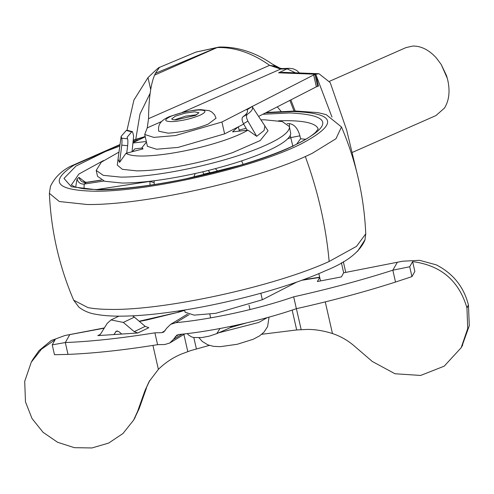 <?xml version="1.0" encoding="UTF-8"?>
<svg xmlns="http://www.w3.org/2000/svg" width="494" height="494" viewBox="0 0 494 494"><rect width="100%" height="100%" fill="white"/><g stroke="black" fill="none" stroke-linecap="round" stroke-linejoin="round"><path stroke-width="0.74" d="M260.875 119.838L264.679 119.807L282.272 121.586L289.354 126.526L289.41 127.878C288.218 133.646 277.548 140.605 257.393 148.756C239.744 155.727 219.175 161.871 195.686 167.194C166.052 173.734 141.117 177.043 120.882 177.124L103.289 175.345L96.2 170.405L101.313 162.18L118.998 152.072M289.354 126.526L290.756 133.8C289.564 139.567 278.894 146.527 258.739 154.684C241.091 161.649 220.522 167.793 197.032 173.122C167.398 179.655 142.463 182.965 122.228 183.052L104.635 181.267L97.546 176.333L96.2 170.405M193.889 177.124L195.161 173.536M215.341 168.658L217.965 171.387M75.668 187.133L77.039 179.063L79.009 177.42L85.462 182.323M287.113 123.624L289.447 123.642C294.35 124.365 297.833 128.421 299.901 135.825L300.574 138.789L296.591 144.242M264.481 125.402L268.057 130.799L260.214 140.543L232.649 152.609C212.334 159.463 190.919 164.632 168.411 168.114C156.011 169.967 145.415 170.881 136.61 170.856L122.345 169.319L117.257 165.058L118.146 158.648M313.678 74.958L315.691 74.248L315.876 74.65L318.476 86.098L316.37 86.808L313.678 74.958L252.101 106.537L247.025 109.853L252.014 106.432L264.87 125.89L264.068 130.509L256.695 136.313L247.939 130.157C242.375 133.442 234.625 136.789 224.696 140.21C207.06 146.162 188.473 150.651 168.936 153.671C146.088 156.938 131.762 156.833 125.951 153.35L119.579 162.384L118.01 159.253L121.154 136.338L121.598 138.184L127.508 138.771C127.952 139.728 128.002 142.044 127.668 145.711L126.717 153.146L143.044 148.892L142.044 147.533L142.395 149.058M132.96 142.655L145.255 136.826M84.474 182.514L83.931 181.78L86.543 182.298L84.178 184.064L84.011 188.745M79.009 177.42C80.164 180.971 82.51 182.663 86.049 182.508L101.443 180.149M77.039 179.063C78.2 182.607 80.584 184.274 84.178 184.064L103.87 181.051M292.905 146.465L290.231 135.48M289.447 123.642L289.472 127.02M212.951 172.659L209.684 172.641L203.775 174.184L201.107 175.5M208.215 170.479L210.53 173.258M202.781 171.795L203.775 174.184L204.497 174.709M150.059 185.182L149.886 181.279M154.184 182.687L149.873 181.409L96.972 189.511M126.328 130.447L127.156 130.255L132.516 131.707L131.707 131.898L126.328 130.447L121.154 136.338M146.317 141.506L132.929 143.001L133.633 135.961L132.516 131.707M119.579 162.384L121.783 145.131C122.123 141.463 122.061 139.147 121.598 138.184M247.025 109.853L247.395 110.607M247.371 114.268C246.08 115.559 246.253 117.856 247.902 121.154L243.456 123.698C241.819 120.413 241.634 118.122 242.9 116.825L247.371 114.268C251.854 111.138 253.434 108.557 252.101 106.537M132.929 143.001L132.046 151.757M131.707 131.898L127.156 137.165L127.508 138.771M125.951 153.35L126.717 153.146M132.546 151.627L134.732 148.873L142.161 148.046M146.452 142.099L142.044 147.533M247.099 109.958C248.204 111.774 246.802 114.058 242.9 116.825M243.456 123.698L247.247 130.231L247.939 130.157M256.695 136.313L247.902 121.154M237.978 127.014L232.526 131.873L247.247 130.231M239.127 130.095L246.111 128.273M278.925 68.061L273.318 64.763M352.63 152.282L435.912 115.584L444.483 108.087C449.046 100.653 450.17 91.483 447.854 80.584L447.255 78.219L441.191 64.455L436.276 57.866C428.965 49.888 421.16 45.948 412.861 46.047L405.963 47.609L329.591 81.263M447.255 78.219L446.576 75.78L441.191 64.455M104.197 328.195L64.936 335.519L51.222 340.527L38.97 350.684L32.826 359.428L31.276 362.17L24.7 381.399L25.484 401.869L32.03 418.541L43.034 432.281L57.613 442.297L74.433 447.681L91.983 447.953L108.668 443.081L122.981 433.504L133.627 420.098L137.598 411.391L144.915 390.779L149.892 380.257M341.403 262.796L343.676 272.805L402.622 261.221L343.676 272.805L341.354 276.918L317.383 281.537L319.711 277.424L320.507 280.932M325.268 301.89L332.462 333.536C340.434 336.204 347.615 340.273 354 345.744L372.272 361.466L395.002 373.767L420.629 375.446L444.199 366.178L461.155 347.751L467.732 328.529L466.954 308.065L468.448 305.088C463.915 287.008 453.22 273.608 436.369 264.883L419.597 260.319L402.622 261.221M461.915 346.368L469.3 325.67L468.448 305.088L466.849 307.595C458.889 280.641 440.809 265.309 412.62 261.604L409.711 266.741L392.829 270.206C361.664 280.178 328.609 289.052 293.677 296.826C258.677 308.978 211.062 319.42 175.858 322.675L170.597 324.373L166.861 328.016L163.718 332.091L161.785 332.672L165.194 330.603M157.586 344.676L154.894 332.826C121.289 338.248 91.427 341.49 65.307 342.546L52.228 344.855L54.47 354.723L67.999 354.396C94.119 353.34 123.982 350.098 157.586 344.676L164.835 344.503L169.738 343.021L173.456 339.39L176.815 335.179L178.945 334.487C214.112 331.196 261.499 320.779 296.369 308.676L293.677 296.826M118.856 316.16L111.008 319.933L107.118 323.49L100.69 333.845L99.14 335.265L97.8 335.611L113.879 334.562L116.368 331.091L118.838 331.591L121.734 334.049L137.814 332.993L134.214 331.653L123.339 322.428L134.343 317.142L132.59 315.839M134.214 331.653L145.217 326.361L148.818 327.707L137.814 332.993M111.008 319.933L123.339 322.428M145.217 326.361L134.343 317.142M219.984 328.522L216.755 333.648L229.37 328.09L232.754 325.978M318.846 273.627L319.711 277.424L301.68 280.302M343.324 261.69L345.707 272.175M52.228 344.855L55.137 339.711L41.484 349.172L31.276 362.17M209.351 345.399L190.801 350.567L181.391 354.044C172.721 357.705 165.052 362.812 158.376 369.358L149.095 381.621L144.915 390.779M146.465 388.043L139.154 408.655L134.387 418.714M332.462 333.536C323.514 330.702 315.005 329.331 306.928 329.43L296.684 329.955L261.74 334.284M154.894 332.826L161.785 332.672M409.711 266.741L411.953 276.609L395.521 282.055C364.356 292.028 331.301 300.902 296.369 308.676M466.849 307.595L466.954 308.065M412.62 261.604L414.861 271.472L411.953 276.609M113.879 334.562L121.734 334.049M281.111 111.391L277.307 106.846M251.131 107.037L221.936 122.012L175.401 135.56L153.788 137.388L144.723 134.479L147.249 127.853L148.527 118.684L269.613 65.325L275.529 66.363C276.788 67.542 279.147 68.271 282.593 68.561L280.66 69.067L182.255 112.428M283.982 72.383L278.604 72.816L285.081 72.42M358.169 177.97L346.634 129.953L330.208 82.609L318.994 73.73L315.703 74.242L278.604 72.816L287.063 68.827L289.286 68.308L282.593 68.561M295.455 72.822L287.063 68.827L280.66 69.067L269.613 65.325C252.162 52.975 234.669 47.054 217.132 47.56L195.939 52.086L219.015 47.054L216.786 47.572L155.369 73.347L154.591 75.119C150.8 84.023 148.774 98.547 148.527 118.684M357.588 251.279L365.047 239.664M195.939 52.086L159.451 67.4L155.369 73.347M135.751 139.37L140.006 113.953L150.145 93.261M127.001 130.231L133.917 100.084L147.99 77.601L150.701 89.55M159.179 67.789C160.328 66.023 156.592 69.296 147.99 77.601M243.684 124.087L224.628 133.862L178.093 147.41L156.481 149.237L147.416 146.329L144.723 134.479M184.608 310.034L185.108 312.233L194.173 315.135L215.785 313.313L262.32 299.759L297.011 281.969M316.37 86.808L258.628 116.423M331.98 117.078L315.876 74.65M171.776 118.696C171.721 119.542 173.215 119.919 176.253 119.826L195.457 115.435L198.94 112.731L194.469 111.805L185.015 113.169L175.265 116.195L171.782 118.9M230.47 327.541L246.339 322.946M158.71 131.219L168.158 133.176C181.922 132.225 195.272 129.206 208.196 124.111L216.051 118.19L214.587 114.799L211.821 112.021L209.079 110.625L200.434 109.619L196.297 109.909L184.558 111.885L169.473 116.578C158.593 121.351 158.136 126.217 158.71 131.219M217.755 333.042L258.776 322.446L267.285 317.611M71.297 185.083L78.861 174.055L103.481 160.556M278.536 120.789L286.681 120.66C304.174 120.795 314.474 123.154 317.58 127.724L318.155 128.996M300.574 138.789L305.805 139.302M262.833 114.268L289.83 112.941C334.839 115.083 333.753 127.131 286.569 149.077C237.583 170.523 144.026 190.622 97.046 189.789L71.371 186.763L63.985 178.433L76.002 166.046L105.611 151.46L119.82 146.076M133.071 141.574L138.104 139.969M265.525 112.885L293.387 111.527C336.568 113.188 338.903 124.118 300.395 144.297C253.342 167.874 145.81 192.252 93.49 191.203C55.723 190.165 49.202 181.483 73.927 165.169L119.986 144.865M133.182 140.463L145.242 136.758M266.315 112.478L295.369 110.996L317.766 112.595L326.151 114.614L341.471 126.958L335.982 138.721L312.078 153.424L305.329 156.549C251.384 181.36 141.395 205.498 86.864 204.485L59.292 201.515L49.388 193.321C50.993 230.42 59.089 266.044 73.674 300.198L78.892 307.169C83.949 310.992 89.599 313.363 95.842 314.283C102.456 315.536 110.366 316.16 119.56 316.16C140.827 316.166 167.231 313.307 198.773 307.577C251.125 297.752 296.863 283.692 325.385 270.792C346.695 262.209 359.873 251.971 364.924 240.084L365.751 233.835L356.52 246.352L329.165 261.468C275.22 286.285 165.231 310.417 110.699 309.405C101.554 309.361 93.977 308.762 87.975 307.608L73.674 300.198M329.165 261.468C325.991 226.295 318.05 191.32 305.329 156.549M299.901 135.825L290.886 137.579L287.625 138.882M127.668 145.711L121.783 145.131M139.16 321.224L178.828 312.115L147.144 319.927L139.394 321.421M184.682 310.368L178.828 312.115M147.496 319.618L147.144 319.927M189.165 314.616L175.858 322.675M173.456 339.39L182.082 334.166M178.865 334.494L175.265 336.673M97.8 335.611L100.245 334.438M115.596 331.801L117.411 330.931M395.521 282.055L392.829 270.206L397.188 262.505M67.999 354.396L65.307 342.546L69.666 334.846M137.598 411.391L139.154 408.655M296.4 308.67L301.167 329.646M292.176 310.096L296.684 329.955M193.815 337.55L196.402 348.931M183.904 334.444L187.788 351.543M152.936 345.417L158.376 369.358M290.873 99.887L295.159 110.996M161.569 121.543L147.249 127.853M275.529 66.363C257.541 53.074 238.818 46.634 219.355 47.041L217.132 47.56L154.591 75.119M317.63 86.265L314.937 74.415M221.936 122.012L224.628 133.862M260.838 293.257L262.32 299.759M196.847 114.762L185.688 116.127L174.549 119.832M171.115 116.22C163.644 119.789 164.008 121.586 172.208 121.61C181.625 120.962 190.758 118.893 199.607 115.411C207.079 111.842 206.714 110.045 198.514 110.02C189.097 110.668 179.964 112.737 171.115 116.22M154.079 180.773L154.264 184.552M241.64 160.883L243.104 164.366M71.21 184.984L74.89 186.886L81.275 188.362C88.84 189.554 98.954 189.832 111.625 189.183C132.448 188.109 157.222 184.651 185.948 178.816L239.646 165.404C257.745 160.007 273.028 154.641 285.495 149.305C300.58 142.803 310.695 137.048 315.839 132.04L318.198 128.872M145.187 136.511L133.213 140.166M120.03 144.526L70.185 166.441C60.984 171.294 54.414 177.926 50.462 186.349L49.388 193.321M341.471 126.958C356.057 161.112 364.146 196.736 365.751 233.835M101.233 180.051L86.543 182.298M238.38 126.81L239.355 131.114M280.506 68.431L272.614 64.269M319.661 277.196L302.89 279.863M177.908 312.122L184.626 310.121M64.936 335.519L104.37 327.923M187.461 314.159L170.597 324.373M169.738 343.021L184.861 333.864M187.257 333.586L188.424 334.889L191.382 336.803L193.555 337.501L201.824 337.563L209.339 336.118L216.755 333.648M135.183 417.356L133.627 420.098M462.705 345.016L461.155 347.751M293.986 110.996L289.885 100.387M283.105 72.34L281.951 72.371L283.105 72.34M299.444 72.976L296.721 70.444L293.201 68.79L289.28 68.308M283.76 72.371L318.994 73.73M249.013 305.181L250.007 309.565M210.642 317.877L209.796 314.178M269.051 317.123L267.594 326.608L263.95 332.184L259.628 335.858L253.15 339.298L237.176 344.287L220.318 346.665L213.457 346.343L207.801 344.831L202.281 341.447L199.051 337.816"/></g></svg>

